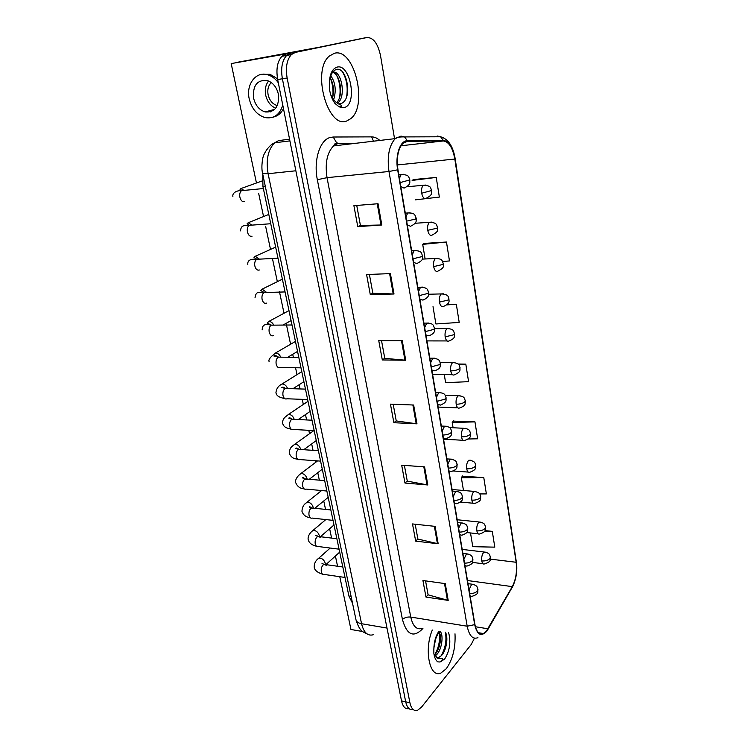 <?xml version="1.0" encoding="UTF-8"?>
<svg xmlns="http://www.w3.org/2000/svg" width="748" height="748" viewBox="0 0 748 748"><rect width="100%" height="100%" fill="white"/><g stroke="black" fill="none" stroke-linecap="round" stroke-linejoin="round"><path stroke-width="1.12" d="M352.542 603.309L348.914 596.053L262.95 186.607L262.744 174.125M446.294 668.712C452.774 659.437 455.672 647.805 454.999 633.818C455.672 647.805 452.774 659.437 446.294 668.712L440.834 673.078L446.294 668.712M346.773 120.961L350.765 118.652C368.231 105.571 354.44 47.648 334.468 53.248L329.214 56.147C311.402 70.864 327.97 129.469 346.773 120.961L350.765 118.652C368.231 105.571 354.44 47.648 334.468 53.248L329.214 56.147C311.402 70.864 327.97 129.469 346.773 120.961M486.509 630.91L483.47 633.547C479.337 635.136 476.485 632.069 474.896 624.356L397.945 169.693C396.346 157.697 398.011 148.908 402.938 143.326L407.464 141.325L443.386 140.951C448.931 141.793 452.746 147.823 454.821 159.034L516.148 562.272C517.205 571.416 515.914 579.532 512.296 586.628L486.509 630.91M486.574 631.34L512.389 587.002C516.101 579.728 517.42 571.407 516.344 562.038L455.065 158.931C452.942 147.44 449.034 141.26 443.34 140.39L407.417 140.736C400.161 140.334 394.991 155.388 397.656 169.815L474.681 624.636C477.112 634.846 481.076 637.081 486.574 631.34M362.78 38.27L285.895 54.099L290.589 53.248L286.634 55.446C282.08 60.56 280.668 68.339 282.389 78.764L405.706 701.82C407.071 707.767 409.558 710.329 413.167 709.487C409.558 710.329 407.071 707.767 405.706 701.82L282.389 78.764C280.668 68.339 282.08 60.56 286.634 55.446L290.589 53.248L362.518 38.316L290.589 53.248L295.31 52.407L291.365 54.595C286.83 59.728 285.418 67.526 287.139 77.988L409.904 702.709C411.307 708.805 413.85 711.339 417.534 710.32L421.517 707.15L471.203 644.505L474.447 638.166M378.049 203.727L353.898 205.681L357.759 226.635L381.807 224.998L378.049 203.727M356.749 205.457L360.414 225.438L381.807 224.998M360.405 225.391L357.759 226.635M390.4 273.609L366.585 274.535L370.288 294.647L394.009 294.011L390.4 273.609M369.39 274.432L372.841 293.244L394.009 294.011M372.831 293.179L370.288 294.647M402.265 340.649L378.75 340.639L382.312 359.947L405.725 360.237L402.265 340.649M381.527 340.639L384.771 358.348L405.725 360.237M384.762 358.283L382.312 359.947M445.238 583.627L422.929 580.513L425.977 597.072L448.202 600.392L445.238 583.627M425.556 580.878L428.118 594.856L448.202 600.392M428.099 594.744L425.977 597.072M435.112 526.368L412.503 523.946L415.673 541.131L438.188 543.777L435.112 526.368M415.177 524.226L417.889 539.056L438.188 543.777M417.87 538.943L415.673 541.131M424.593 466.883L401.685 465.191L404.977 483.049L427.791 484.975L424.593 466.883M404.388 465.396L407.277 481.123L427.791 484.975M407.258 481.02L404.977 483.049M413.644 405.023L390.447 404.135L393.869 422.704L416.973 423.836L413.644 405.023M393.186 404.238L396.244 420.928L416.973 423.836M396.225 420.844L393.869 422.704M432.325 630.022C423.798 649.675 429.707 678.511 440.834 673.078C429.707 678.511 423.798 649.675 432.325 630.022M394.542 138.698L380.536 55.717C377.908 43.58 373.392 37.512 366.988 37.512L295.31 52.407M442.629 261.548L449.464 260.93L446.472 242.025L423.892 243.427M415.336 199.856L439.356 197.07L436.243 177.426L413.345 179.567M468.323 439.001L477.635 438.796L474.961 421.881L453.251 421.115M479.646 493.923L486.368 493.923L483.778 477.589L462.348 476.205M470.501 532.95L472.783 546.685L494.793 547.143L492.296 531.37L485.041 530.594M433.017 306.643L435.888 323.968L459.207 322.416L456.317 304.212L447.295 304.399M444.275 374.57L445.612 382.667L468.585 381.667L465.808 364.126L458.047 364.014M465.808 364.126L458.524 364.491M474.961 421.881L452.213 422.508L453.082 427.753M452.213 422.508L453.428 420.881M483.778 477.589L461.357 477.729L463.47 490.482M461.357 477.729L462.516 475.943M492.296 531.37L484.657 531.258M456.317 304.212L446.724 304.922M446.472 242.025L422.704 244.362L425.098 258.808M422.704 244.362L424.088 243.278M436.243 177.426L412.12 180.418L413.569 179.539M285.895 54.099L281.921 56.287C277.358 61.392 275.947 69.143 277.676 79.54L401.526 700.932C402.892 706.86 405.388 709.413 408.997 708.599M436.776 657.801L438.496 657.623L441.273 655.734C446.584 650.648 448.454 636.819 445.369 632.21M439.254 632.135C436.131 636.081 434.326 641.812 433.84 649.32L433.859 653.443C434.495 657.698 435.813 660.503 437.804 661.868L439.749 661.98C441.301 661.821 442.246 660.708 442.582 658.651L437.786 658.343L433.971 654.154M435.673 638.998L434.008 647.085M439.983 631.396C443.742 634.014 442.218 649.442 436.458 654.846L435.027 656.033M439.216 632.172C442.012 636.464 439.983 649.694 434.859 654.556L434.392 655.005M439.076 657.352L436.757 657.782M446.715 636.679L444.555 650.629M440.357 636.109L438.328 649.077M445.294 632.2C446.874 639.933 445.499 647.805 441.189 655.818M439.17 632.228C440.338 639.736 438.908 647.17 434.887 654.528M338.526 103.944L341.967 103.159C352.766 97.698 346.642 67.152 336.918 69.34C332.523 70.359 330.008 75.174 329.354 83.767L329.41 88.825C330.317 94.716 332.159 99.578 334.945 103.42L337.647 105.664C339.489 107.516 344.398 106.179 339.358 104.365C335.749 102.7 332.851 99.437 330.672 94.566M330.822 75.772C335.469 82.607 336.413 90.573 333.655 99.69M330.223 77.736C333.533 83.823 334.309 90.611 332.542 98.1M332.551 72.313L332.86 72.219C340.976 69.442 346.913 96.623 337.46 103.299M332.458 72.444C339.844 72.977 344.136 95.426 336.609 102.691M342.752 72.332C346.735 79.372 348.026 87.516 346.633 96.754M336.806 75.716C339.779 82.233 340.733 89.349 339.648 97.062M330.186 77.895C332.785 84.122 333.599 90.76 332.626 97.801M268.738 110.966L270.224 111.948L268.738 110.966M316.741 47.694L238.341 62.112L306.138 49.901M339.779 576.699L350.952 629.479L362.733 631.546M291.056 53.024L231.188 63.589L256.452 182.998M258.63 193.264L263.558 216.546M265.708 226.719L270.514 249.43M272.655 259.528L277.34 281.659M279.462 291.72L284.025 313.262M286.147 323.304L290.579 344.239M292.711 354.3L293.347 357.31M295.554 367.745L297.012 374.626M299.153 384.724L300.041 388.941M302.239 399.339L303.323 404.444M305.474 414.588L306.605 419.946M308.802 430.324L309.513 433.69M311.673 443.91L313.038 450.343M315.235 460.721L315.591 462.395M317.769 472.699L319.349 480.16M323.753 500.973L325.539 509.397M329.634 528.752L331.607 538.093M335.403 556.026L337.563 566.245M298.33 51.519L231.188 63.589M291.019 52.818L298.284 51.313M253.6 98.166C255.442 105.468 259.294 110.059 265.175 111.938C274.909 112.537 279.322 106.665 278.415 94.313C276.666 87.133 272.926 82.523 267.195 80.485C257.106 79.699 252.581 85.59 253.6 98.166M268.588 80.99C265.634 84.786 264.661 89.489 265.68 95.099C267.223 101.588 270.57 105.964 275.703 108.236M271.29 82.542C268.289 85.562 267.232 89.62 268.102 94.725C269.523 100.475 272.562 104.103 277.209 105.58L277.302 105.608M277.536 78.764L270.009 74.286L261.884 74.314M278.321 82.748C275.367 78.699 271.861 76.053 267.793 74.8C255.994 70.873 245.802 84.487 249.215 98.839C251.739 108.806 257.013 115.052 265.044 117.567C273.768 119.016 279.677 114.874 282.781 105.141M273.123 117.127C277.639 116.174 281.089 113.35 283.473 108.638M351.102 596.399L348.914 596.053M265.306 186.383L262.95 186.607M422.919 628.451C413.663 638.147 406.837 635.155 402.443 619.494L317.339 179.726L327.035 177.659L410.755 617.072C412.905 626.385 416.73 630.143 422.227 628.329M317.339 179.726C313.431 160.848 319.63 140.437 329.849 137.567L333.215 137.015L371.663 136.875C374.458 136.893 377.179 138.081 379.816 140.446M356.3 143.233L339.611 143.438L336.937 143.906L333.533 145.925C327.044 152.714 324.875 163.288 327.035 177.659L388.988 171.498C386.968 156.556 389.054 145.598 395.234 138.623L401.012 136.099L404.546 136.921C399.507 136.8 396.403 137.361 395.234 138.623L333.533 145.925L334.982 143.747L336.609 142.812L333.215 137.015M482.525 633.397L482.077 634.005M486.49 631.761L488.042 629.152M455.177 158.744L516.344 562.038M455.065 158.931L455.177 158.707C453.082 146.243 448.22 138.941 440.6 136.781L437.197 136.005L440.348 136.791M443.34 140.39L440.6 136.781L404.546 136.921L407.417 140.736M488.042 629.218L512.389 587.002M397.656 169.815L388.988 171.498L467.191 626.216L474.681 624.636M477.953 637.67C472.783 639.615 469.192 635.8 467.191 626.216L410.755 617.072C407.351 616.745 404.584 617.549 402.443 619.494M287.139 77.988L277.676 79.54M409.904 702.709L401.526 700.932M366.988 37.512L362.518 38.316M373.448 141.194L371.663 136.875M338.966 143.466L336.609 142.812M454.821 159.034L397.384 164.934M443.386 140.951L400.975 145.776M407.464 141.325L406.258 141.466M487.939 628.769L475.41 626.749M512.296 586.628L467.481 580.532M516.148 562.272L490.37 559.121M412.877 404.995L416.206 423.761M423.826 466.827L427.024 484.872M434.364 526.293L437.43 543.646M444.499 583.524L447.454 600.233M401.48 340.649L404.939 360.199M389.615 273.637L393.224 294.011M377.244 203.793L381.003 225.036M289.56 139.156L278.536 140.633L274.722 142.774C268.018 149.488 265.811 159.801 268.111 173.714L361.555 623.72C363.79 632.677 367.754 636.342 373.458 634.697M387.006 628.068L361.555 623.72C358.414 623.131 356.572 621.887 356.039 620.008L356.001 619.821M367.044 633.911C363.023 631.63 359.956 632.144 356.039 620.008L262.623 173.555L268.111 173.714L295.862 170.778M470.09 595.969L471.866 596.38C479.337 593.921 477.458 592.379 477.963 589.433M469.679 593.519C473.035 593.622 475.597 592.799 477.364 591.06L477.944 589.274C476.981 587.835 478.327 585.441 471.708 584.179L469.052 589.798M317.04 559.794L318.807 558.167C321.827 557.989 323.959 559.644 325.212 563.122L325.305 564.385M326.334 565.338L324.015 564.366L323.183 564.899C321.612 566.591 320.995 568.845 321.303 571.659C321.799 573.903 322.781 574.838 324.249 574.455L345.006 577.447M473.241 584.347L468.014 583.674M485.676 552.155L483.507 552.594C481.983 554.707 481.403 557.494 481.777 560.935C482.282 563.44 483.189 564.441 484.517 563.917C491.838 561.43 489.903 559.943 490.426 557.176M481.777 560.935C485.265 561.168 487.958 560.402 489.865 558.634L490.408 557.026C489.416 555.549 490.847 553.258 484.208 552.024L462.217 549.406M464.966 565.656L466.883 566.114C474.316 563.553 472.437 561.982 472.923 559.121M464.536 563.122C467.911 563.188 470.501 562.374 472.306 560.682L472.904 558.971C471.894 557.41 473.222 555.016 466.49 553.875L463.9 559.364M311.037 532.165L312.954 530.463C315.946 530.351 318.04 532.015 319.246 535.446L319.359 536.475M320.209 537.26L317.853 536.419L317.115 536.886C315.525 538.532 314.889 540.785 315.207 543.637C315.74 545.993 316.778 546.966 318.33 546.526L339.068 549.182M468.117 554.025L462.9 553.436M459.73 534.726L461.796 535.231C469.192 532.567 467.304 530.958 467.781 528.182M459.281 532.09C462.694 532.118 465.312 531.314 467.145 529.687L467.762 528.041C466.705 526.358 468.005 523.955 461.17 522.946L458.636 528.294M304.922 504.03L306.998 502.245C309.953 502.198 312.01 503.872 313.169 507.256L313.272 508.042M313.954 508.649L310.944 508.341C309.326 509.94 308.681 512.193 308.999 515.091C309.569 517.569 310.663 518.57 312.29 518.084L333.028 520.374M462.881 523.067L457.673 522.581M454.382 503.152L456.607 503.703C463.956 500.992 462.096 499.206 462.535 496.607M453.924 500.412C457.355 500.403 460.011 499.608 461.871 498.046L462.516 496.476C461.451 494.746 462.647 492.212 455.728 491.371L453.269 496.588M307.559 479.505L304.651 479.253C303.005 480.805 302.342 483.058 302.678 485.994C303.277 488.603 304.436 489.641 306.147 489.108L326.867 491.034M298.695 475.382L300.939 473.503C303.856 473.531 305.867 475.204 306.979 478.542L307.035 478.842M457.524 491.473L452.344 491.081M448.922 470.913L451.315 471.53C458.346 469.071 456.579 467.416 457.178 464.368M448.445 468.08C451.914 468.024 454.597 467.238 456.486 465.733L457.15 464.246C456.243 462.788 457.683 460.254 450.174 459.132L447.79 464.209M301.023 449.8L298.237 449.604C296.563 451.109 295.89 453.363 296.227 456.345C296.872 459.085 298.097 460.16 299.892 459.571L320.583 461.114M292.337 446.21L294.768 444.219C297.639 444.312 299.602 446.004 300.677 449.286M452.054 459.207L446.893 458.917M480.777 522.132L478.617 522.506C477.065 524.554 476.476 527.34 476.859 530.846C477.392 533.483 478.355 534.521 479.758 533.96C487.032 531.426 485.125 529.762 485.611 527.162M476.859 530.846C480.375 531.033 483.096 530.267 485.031 528.565L485.592 527.022C484.564 525.433 485.966 523.133 479.225 522.01L457.196 519.757M475.765 491.492L473.634 491.801C472.053 493.802 471.455 496.579 471.838 500.15C472.409 502.927 473.428 504.012 474.896 503.395C482.245 500.646 480.207 499.066 480.702 496.541M471.838 500.15C475.382 500.281 478.14 499.533 480.104 497.888L480.684 496.41C479.795 495.092 481.441 492.81 474.148 491.399L452.073 489.51M470.66 460.235L468.547 460.478C466.93 462.414 466.322 465.191 466.724 468.818C467.332 471.754 468.407 472.886 469.95 472.212C477.243 469.37 475.204 467.771 475.7 465.303M466.724 468.818C470.296 468.912 473.082 468.164 475.074 466.584L475.681 465.181C474.784 463.816 476.345 461.394 468.959 460.16M439.749 661.98L444.555 659.184C449.707 651.078 451.072 642.27 448.65 632.761M439.02 631.144C435.719 635.781 433.999 641.84 433.84 649.32M337.647 105.664C339.919 107.506 342.135 108.114 344.323 107.497C357.694 104.552 350.382 63.159 336.993 67.142C332.121 68.853 329.578 74.398 329.354 83.767M443.349 437.982L445.92 438.665C452.886 436.121 451.128 434.429 451.699 431.456M442.853 435.046C446.35 434.943 449.062 434.177 450.997 432.746L451.68 431.334C450.483 429.315 451.745 426.865 444.499 426.22L442.199 431.138M294.086 419.319L291.701 419.385C289.99 420.844 289.308 423.088 289.654 426.117C290.346 428.997 291.636 430.109 293.515 429.464L314.179 430.624M308.026 401.293L288.494 414.383C291.234 414.523 293.141 416.178 294.216 419.329M446.463 426.257L441.339 426.061M437.664 404.359L440.404 405.107C447.678 402.013 445.696 400.115 446.107 397.824M437.15 401.311L445.378 399.039L446.098 397.721C444.826 395.533 446.042 393.102 438.702 392.588L436.477 397.366M287.372 388.549L285.035 388.577C283.296 389.979 282.604 392.223 282.959 395.299C283.698 398.319 285.044 399.479 287.017 398.778L307.652 399.544M301.799 371.634L282.089 383.976C284.623 384.135 286.437 385.669 287.559 388.558M440.74 392.588L435.654 392.494M431.848 369.998L434.775 370.83C441.713 368.016 439.852 366.24 440.404 363.481M431.306 366.838L439.646 364.613L440.385 363.378C439.328 361.518 440.712 358.956 432.774 358.227L430.633 362.855M280.528 357.17L278.237 357.161C276.47 358.507 275.76 360.742 276.124 363.865C276.91 367.053 278.331 368.25 280.388 367.483L301.005 367.848M295.451 341.406L275.573 352.972C277.873 353.159 279.602 354.561 280.743 357.17M434.887 358.199L429.848 358.199M465.434 428.324L463.358 428.52C461.712 430.381 461.095 433.157 461.497 436.851C462.152 439.946 463.283 441.124 464.901 440.394C472.138 437.449 470.109 435.832 470.586 433.429M461.497 436.851C465.097 436.888 467.911 436.149 469.94 434.635L470.567 433.316C469.407 431.428 470.801 429.072 463.666 428.286L449.436 427.566M460.095 395.748L458.057 395.888C456.383 397.684 455.747 400.461 456.168 404.219C456.86 407.482 458.057 408.717 459.749 407.922C466.668 405.294 464.77 403.649 465.368 400.881M456.168 404.219C459.796 404.201 462.638 403.471 464.704 402.031L465.35 400.778C464.134 398.74 465.49 396.393 458.253 395.739L445.125 395.318M454.644 362.49L452.652 362.574C450.941 364.295 450.296 367.072 450.717 370.896C451.465 374.337 452.718 375.627 454.485 374.776C461.703 371.55 459.581 369.877 460.039 367.661M450.717 370.896C454.373 370.821 457.252 370.101 459.356 368.736L460.029 367.567C459.01 365.866 460.534 363.388 452.736 362.509L440.114 362.35M425.902 334.889L428.969 335.843M425.35 331.607L433.784 329.419L434.551 328.288C433.148 325.819 434.345 323.37 426.715 323.117L424.668 327.587M273.431 325.1L271.206 325.174C269.467 326.511 268.784 328.718 269.149 331.813C269.981 335.113 271.459 336.376 273.572 335.6M428.903 323.043L423.91 323.145M288.98 310.598L268.925 321.378C270.982 321.575 272.59 322.818 273.74 325.1M419.824 298.994L422.957 300.144M419.254 295.6L427.8 293.459L428.585 292.421C427.407 290.271 428.772 287.671 420.526 287.223L418.562 291.533M266.138 292.375L264.007 292.562C262.324 293.899 261.669 296.077 262.043 299.116C262.885 302.482 264.39 303.819 266.55 303.127M422.779 287.101L417.851 287.297M282.389 279.172L262.146 289.149L266.55 292.365M413.616 262.305L416.814 263.642M413.018 258.78L421.676 256.686L422.489 255.76C421.208 253.394 422.685 250.898 414.196 250.515L412.326 254.666M258.686 258.995L256.658 259.294C255.031 260.613 254.404 262.763 254.788 265.746C255.648 269.186 257.181 270.608 259.378 269.991M416.505 250.346L411.643 250.645M275.657 247.13L255.236 256.284L259.154 258.976M407.267 224.774L410.53 226.326M406.65 221.128L415.411 219.08L416.253 218.257C414.626 215.321 415.823 212.834 407.725 212.974L405.94 216.967M251.066 224.942L249.149 225.326C247.588 226.644 246.999 228.766 247.382 231.684C248.261 235.209 249.823 236.714 252.067 236.181M410.082 212.759L405.294 213.161M268.794 214.433L248.177 222.754L251.562 224.905M400.769 186.392L404.098 188.15M400.124 182.606L409.876 179.903C408.492 177.257 409.857 174.621 401.106 174.574L399.413 178.407M243.278 190.198L241.501 190.656C239.996 191.965 239.435 194.059 239.818 196.92C240.725 200.529 242.315 202.11 244.605 201.67M403.499 174.303L398.806 174.798M262.258 180.913L240.968 188.552L243.97 190.413M449.062 328.522L447.089 328.578C445.369 330.242 444.723 333.01 445.154 336.871C445.948 340.49 447.276 341.845 449.118 340.929C456.009 338.04 454.027 336.329 454.597 333.739M445.154 336.871L453.896 334.73L454.588 333.655C453.26 331.383 454.606 328.989 447.089 328.578L434.597 328.653M443.358 293.814L441.329 293.917C439.656 295.572 439.039 298.302 439.478 302.117C440.291 305.829 441.647 307.278 443.536 306.437M439.478 302.117L448.323 300.004L449.034 299.022C447.865 296.965 449.454 294.581 441.329 293.917L428.623 294.245M437.524 258.359L435.448 258.499C433.821 260.145 433.232 262.847 433.672 266.606C434.504 270.411 435.888 271.954 437.814 271.215M433.672 266.606L442.62 264.521L443.358 263.633C441.89 261.071 443.237 258.658 435.448 258.499L422.143 259.117M431.559 222.119L429.427 222.296C427.856 223.933 427.295 226.607 427.744 230.309C428.595 234.218 430.007 235.854 431.97 235.227M427.744 230.309L436.795 228.262L437.561 227.467C436.318 225.213 437.823 222.661 429.427 222.296L415.046 223.278M425.444 185.065L423.284 185.298C421.76 186.916 421.227 189.562 421.685 193.218C422.555 197.22 423.985 198.959 425.995 198.435M421.685 193.218L431.633 190.516C430.287 188.047 431.905 185.597 423.284 185.298L406.856 186.766M483.47 633.547L478.477 632.724M512.361 587.227C516.242 579.261 517.579 570.687 516.382 561.505M291.365 54.595L281.921 56.287M262.623 173.555C260.743 166.355 263.109 155.958 263.361 156.351C262.726 156.818 267.438 145.645 274.722 142.774L289.906 140.886M330.186 548.05L318.807 558.167C315.534 560.57 314.02 563.609 314.244 567.274C314.618 570.247 317.395 572.547 322.556 574.184M323.921 564.403L322.005 563.403L324.015 564.366L342.808 566.965M325.913 564.628L339.695 552.136M472.474 562.412L482.993 563.73M325.819 519.58L312.954 530.463C313.403 530.005 307.391 534.315 308.157 539.523C308.961 542.889 311.757 545.142 316.535 546.264M317.816 536.438C316.563 535.147 315.852 534.82 315.684 535.446L317.853 536.419L336.881 538.728M320.378 536.727L333.991 524.984M321.593 490.538L306.998 502.245C306.942 502.778 302.323 504.068 301.949 511.258C303.108 514.961 305.923 517.158 310.392 517.831M311.589 507.948C309.915 506.592 309.12 506.265 309.223 506.966L311.579 507.948L330.84 509.958M314.824 508.285L328.194 497.345M317.573 460.89L300.939 473.503C299.948 473.83 294.824 478.524 295.628 482.451C297.208 486.434 300.051 488.575 304.137 488.865M305.249 478.935C303.323 477.514 302.444 477.177 302.603 477.944L305.175 478.926L324.679 480.618M309.27 479.281L322.285 469.211M313.833 430.605L294.768 444.219C293.029 446.163 289.972 446.07 289.186 453.101C291.991 459.833 296.863 458.571 297.769 459.337M298.779 449.37C297.48 448.08 296.489 447.753 295.797 448.361L298.648 449.361L318.396 450.717M303.735 449.707L316.264 440.563M466.733 532.539L478.159 533.782M460.506 502.067L473.222 503.236M453.419 470.978L468.192 472.082M438.403 657.614L437.786 658.343M341.967 103.159L339.358 104.365M274.75 109.32L265.175 111.938M270.009 74.286L267.793 74.8M288.494 414.383C285.643 416.926 282.51 418.067 282.622 423.19C283.773 427.725 287.326 428.174 291.281 429.24M292.159 419.226C290.187 417.739 289.065 417.393 288.803 418.207L291.991 419.217L312 420.217M298.265 419.525L310.139 411.391M282.089 383.976C278.424 385.753 276.367 388.661 275.937 392.691C276.638 396.73 280.855 397.656 284.661 398.562M437.776 405.014L438.291 405.033M285.409 388.493C284.184 387.24 282.903 386.894 281.566 387.455L285.194 388.483L305.464 389.11M292.917 388.717L303.903 381.676M431.979 370.784L432.587 370.793M275.573 352.972L271.898 356.076C269.392 358.451 268.457 360.293 269.112 361.602M278.499 357.142C276.358 355.571 274.825 355.197 273.918 356.029L278.275 357.142L298.798 357.366M287.774 357.245L297.554 351.42M443.555 439.179L463.068 440.291M438.122 407.08L457.851 407.847M432.578 374.337L452.521 374.739M434.56 328.372C433.831 329.129 436.982 332.514 429.015 335.805M292.001 324.987L271.206 325.174C263.324 323.22 262.454 326.025 262.146 329.896M268.925 321.378L267.139 323.08L271.384 325.118M283.062 325.015L291.075 320.583M428.595 292.496C427.847 293.188 431.082 296.517 423.144 300.013M285.063 291.935L264.007 292.562C258.284 292.393 256.171 291.084 255.049 297.554M262.146 289.149L260.697 290.505L264.147 292.487M422.498 255.825L422.47 257.938C422.994 259.453 421.218 261.286 417.132 263.427M277.976 258.191L256.658 259.294C250.29 258.705 247.345 260.463 247.812 264.549M255.236 256.284L254.011 257.415L256.77 259.219M416.262 218.313C415.757 220.66 417.861 222.614 410.979 226.027M270.748 223.736L249.149 225.326C244.091 225.971 241.408 224.447 240.426 230.88M248.177 222.754L247.13 223.727L249.243 225.27M409.885 179.95C409.371 182.185 411.568 184.195 404.696 187.767M263.361 188.543L241.501 190.656C237.135 190.273 232.104 192.76 232.88 196.518M240.968 188.552L240.061 189.394L241.576 190.647M426.921 340.91L447.089 340.929M449.043 299.097C448.258 299.798 451.568 302.903 443.639 306.362M443.368 263.698L443.312 265.839C443.845 267.232 442.087 268.971 438.038 271.056M437.571 227.523L437.543 229.543C438.141 230.936 436.393 232.75 432.316 234.984M431.643 190.562C431.1 192.816 433.27 194.686 426.463 198.127"/></g></svg>
